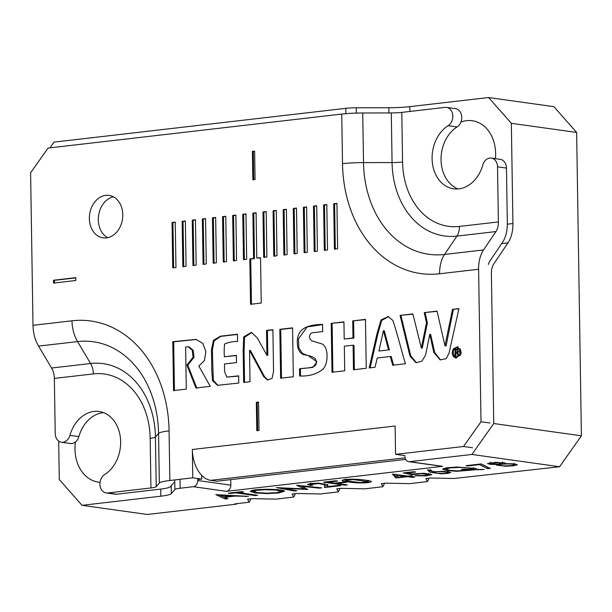 <?xml version="1.0" encoding="UTF-8"?>
<svg xmlns="http://www.w3.org/2000/svg" width="612" height="612" viewBox="0 0 612 612"><rect width="100%" height="100%" fill="white"/><g stroke="black" fill="none" stroke-linecap="round" stroke-linejoin="round"><path stroke-width="0.92" d="M255.204 495.567L235.827 492.851L230.441 493.479L228.36 493.18L241.564 491.658L243.645 491.949L238.275 492.568L257.66 495.284L255.204 495.567L255.196 494.94M283.7 488.315L296.828 490.748L294.51 491.023L276.463 487.611L304.256 488.904L296.713 485.27L321.637 487.879L319.257 488.154L301.555 486.272L307.79 489.485L283.7 488.315L283.7 487.902M347.356 484.903L344.961 485.178L323.496 482.172L335.56 480.772L337.671 481.07L328.001 482.187L334.718 483.128L344.388 482.011L346.507 482.31L336.837 483.426L347.356 484.903M407.47 476.664L395.972 477.995L392.368 474.055L407.814 476.098L410.728 475.761L412.786 476.052L409.872 476.388L414.867 477.085L412.457 477.368L407.47 476.664L407.462 476.044M432.952 471.906L443.692 471.301L450.845 472.487L447.885 473.397L440.793 473.803L429.945 472.196L427.528 469.985L430.664 469.917L432.952 471.906L429.027 469.955M479.51 464.63L467.973 465.962L465.946 465.678L481.216 463.911L490.342 468.486L487.458 468.585L479.51 464.63L479.502 464.11M471.913 454.456L409.52 461.678L442.606 466.321L226.455 491.344L193.361 486.701L180.15 488.231A14.29 1.782 179.1 0 0 174.887 489.516L171.329 493.639A28.58 3.573 -0.9 0 1 160.811 496.194L82.016 505.321L147.308 514.47L236.446 504.15L234.656 503.898L249.138 502.223L247.63 499.163L252.09 498.642L275.882 499.132L293.706 497.066L292.199 493.999L296.659 493.486L320.451 493.968L338.275 491.903L336.768 488.843L341.228 488.322L365.012 488.812L382.844 486.747L381.337 483.679L385.79 483.166L409.581 483.648L427.413 481.583L425.906 478.523L430.358 478.01L454.15 478.492L559.559 466.742L471.913 454.456L493.754 423.527L581.4 435.813L576.634 132.452L511.341 123.303L512.917 223.548A28.58 17.71 -96.6 0 1 507.998 242.857L493.853 263.81A14.29 8.851 83.4 0 0 491.39 273.465L493.754 423.527M505.283 463.1L504.678 463.674L513.805 463.812L517.408 464.783L513.667 465.786L505.81 466.245L496.493 465.135L497.61 464.493L490.464 464.37L487.527 463.582L495.865 462.328L505.351 463.223M476.006 469.733L457.049 471.301L446.844 470.597L442.644 469.182L446.905 467.767L457.195 467.017L475.876 468.44L476.603 469.343L484.191 469.496L476.006 469.733L475.983 468.486M417.315 475.47L424.804 475.532L428.545 474.683L421.806 473.65L411.692 474.683L403.27 472.931L413.689 471.73L415.732 472.013L407.156 473.007L411.815 473.963L423.971 473.283L431.85 474.66L425.86 475.907L414.837 475.761L417.315 475.47M356.222 482.807C349.88 482.401 340.953 480.963 342.215 480.412C343.554 479.341 348.641 478.982 357.485 479.326C363.949 479.724 372.325 481.108 371.247 481.705C369.893 482.792 364.882 483.159 356.222 482.807L356.215 482.363M310.483 483.541L310.491 484.413L312.602 485.155L310.299 485.415L307.431 484.49L311.08 483.465L319.112 483.128L327.864 484.941L327.627 486.655L338.734 485.37L340.815 485.66L324.467 487.55L324.819 484.941L318.936 483.541L310.483 484.459L310.46 483.044M284.351 491.214L278.766 492.981L266.763 493.578L255.235 492.951L250.339 491.444L251.165 490.786C257.078 488.33 286.317 489.11 284.358 491.49L284.389 491.352M225.292 499.032L215.791 494.641L248.48 496.347L235.046 496.095L224.673 497.296L227.978 498.719L225.292 499.032L225.27 497.617L218.683 494.787M193.361 486.701A5.715 4.429 -82 0 0 197.73 480.519L230.823 485.155A5.715 4.429 98 0 1 226.455 491.344M197.699 478.53L197.73 480.519M236.439 503.691L236.446 504.15M511.341 123.303L488.613 97.53L553.906 106.679L576.634 132.452M581.4 435.813L559.559 466.742M49.947 147.859L54.001 142.122L345.765 108.339A14.29 1.782 -0.9 0 1 356.26 107.796L388.827 107.743A28.58 3.573 179.1 0 0 409.826 106.649L409.902 111.453M404.968 456.529A5.715 4.429 -82 0 0 408.632 461.67A5.715 4.429 -82 0 0 409.52 461.678M58.683 441.114L59.288 479.548L82.016 505.321M488.613 97.53L409.826 106.649M75.467 441.979A36.437 28.236 -82 0 0 98.348 482.118A36.437 28.236 -82 0 0 100.031 482.287M495.429 158.661A36.437 28.236 -82 0 0 472.28 120.725A36.437 28.236 -82 0 0 466.658 120.663A36.437 28.236 -82 0 0 460.943 122.063M250.882 498.788L249.138 502.223M429.157 478.148L427.413 481.583M384.588 483.304L382.844 486.747M340.02 488.468L338.275 491.903M295.451 493.624L293.706 497.066M230.732 479.624L230.823 485.155M442.606 466.321A5.715 4.429 98 0 1 441.726 466.313L408.632 461.67M497.464 462.703L490.671 463.559L495.888 464.171L502.383 463.376L497.457 462.312M504.663 462.84L504.678 463.674M515.664 464.064L514.179 464.301M499.514 464.531L497.602 464.24M503.775 462.672L502.376 462.794M507.646 463.965C502.666 464.034 499.958 464.386 499.522 465.005C498.581 466.176 514.21 466.007 514.187 464.791C513.965 464.286 511.785 464.011 507.646 463.965L507.639 463.598M490.663 462.97L489.508 462.848M467.966 465.441L467.973 465.962M487.695 467.163L487.458 468.585M487.435 467.17L480.956 463.942M464.286 469.098L473.474 469.136L469.343 467.905L459.673 467.407L449.904 467.935L445.934 469.174L449.33 470.307L457.592 470.888L472.793 469.664L461.356 469.435L464.286 469.098M472.785 469.266L472.793 469.664M481.223 469.435L481.231 469.84M475.769 468.402L473.466 468.96M445.934 469.037L443.601 468.478M449.055 471.791L447.609 472.013M434.046 472.051L432.975 471.898M441.214 471.668C436.884 471.699 434.497 471.997 434.053 472.548C433.625 473.657 448.137 473.627 447.617 472.502C447.25 472.005 445.115 471.73 441.214 471.668L441.206 471.255M407.148 472.487L407.156 473.007M430.267 473.94L428.538 474.216M411.677 473.94L411.692 474.683M398.328 477.199L405.412 476.373L396.469 475.126L398.328 477.199M405.404 475.761L405.412 476.373M396.461 474.507L396.469 475.126M397.601 476.388L395.949 476.58L395.972 477.995M395.949 476.58L393.7 474.116M409.864 475.861L409.872 476.388M412.45 476.748L412.457 477.368M346.17 480.894L360.483 482.585L368.286 481.721L353.147 479.563L345.359 480.428L346.17 480.894M345.352 480.083L343.73 479.747M369.786 480.956L368.279 481.193M344.954 484.566L344.961 485.178M327.994 481.652L328.001 482.187M336.829 482.883L336.837 483.426M310.475 483.977L310.299 485.415M310.276 484L308.999 483.778M327.726 484.452L327.627 486.655M327.611 485.767L324.674 486.104M324.819 484.941L324.796 483.495M294.494 490.319L294.51 491.023M304.233 487.504L304.256 488.904M301.762 486.372L300.117 485.63M319.25 487.626L319.257 488.154M301.548 485.775L301.555 486.272M305.181 487.94L304.233 487.894M264.537 489.715L256.719 490.327L253.651 491.436L257.53 492.637L266.725 493.165L276.823 492.668L281.191 491.39L275.913 490.036L264.537 489.715L264.529 489.286M283.471 490.663L281.183 491.214M253.643 491.306L251.295 490.74M235.819 492.323L235.827 492.851M230.433 492.943L230.441 493.479M238.267 492.033L238.275 492.568M231.917 495.927L220.052 495.315L223.686 496.883L231.917 495.927L231.91 495.483M220.045 494.863L220.052 495.315M245.886 496.21L245.894 496.646M235.039 495.644L235.046 496.095M224.665 496.768L224.673 497.296M455.917 355.748L455.871 352.948L456.774 352.849L458.181 355.488L459.023 355.388L457.493 352.688L458.464 352.061L457.623 349.039L455.022 349.268L455.129 355.84L455.917 355.748M454.249 356.054C452.337 352.045 453.155 349.238 456.697 347.631L459.306 348.702L460.017 354.31L456.047 357.087L454.249 356.054M260.536 257.683L256.795 258.119L256.076 212.754L252.871 213.129L253.582 258.486L249.841 258.922L250.553 304.286L261.248 303.047L260.536 257.683M337.625 248.755L334.42 249.13L333.708 203.765L336.914 203.398L337.625 248.755M297.21 253.437L294.005 253.812L293.293 208.447L296.499 208.072L297.21 253.437M216.373 262.793L213.167 263.168L212.456 217.803L215.661 217.436L216.373 262.793M175.958 267.475L172.752 267.849L172.033 222.485L175.246 222.11L175.958 267.475M254.623 151.149L252.396 151.401L252.84 179.752L255.066 179.5L254.623 151.149M206.267 263.963L203.062 264.338L202.35 218.974L205.555 218.606L206.267 263.963M246.69 259.289L243.484 259.656L242.765 214.292L245.978 213.925L246.69 259.289M287.105 254.607L283.899 254.975L283.188 209.618L286.393 209.243L287.105 254.607M327.527 249.925L324.314 250.3L323.603 204.936L326.808 204.569L327.527 249.925M192.78 477.842L201.723 479.097L201.662 475.294A28.58 17.71 83.4 0 1 192.336 449.491L192.78 477.842L169.853 480.489A28.58 3.573 179.1 0 0 159.342 483.052L156.213 486.67A14.29 1.782 -0.9 0 1 150.957 487.948L107.658 492.958A9.731 7.543 -82 0 1 106.159 492.943A9.731 7.543 -82 0 1 99.963 485.033A9.731 7.543 -82 0 1 104.575 474.644A33.584 26.025 98 0 0 120.503 438.812A33.584 26.025 98 0 0 99.129 411.524A33.584 26.025 98 0 0 69.921 435.354A9.731 7.543 -82 0 1 61.46 442.262A9.731 7.543 -82 0 1 55.218 433.503L54.353 378.415A14.29 8.851 83.4 0 0 51.576 368.026L38.548 346.094A28.58 17.71 -96.6 0 1 32.994 325.316L30.6 172.821L48.073 148.073L341.748 114.077A28.58 3.573 -0.9 0 1 362.74 112.99L391.29 112.937A14.29 1.782 179.1 0 0 401.786 112.394L402.566 162.004A71.443 55.371 -82 0 0 459.39 226.432L498.39 221.919A14.29 8.851 -96.6 0 1 495.927 231.581L483.534 249.941A28.58 17.71 83.4 0 0 478.607 269.257L481.001 421.752L489.944 423.007M192.336 449.491L395.123 426.013L395.566 454.364L404.953 455.565M472.472 447.747L463.529 446.492L395.566 454.364M463.529 446.492L481.001 421.752M105.738 195.366A21.435 16.608 98 0 1 109.051 195.404A21.435 16.608 98 0 1 122.522 218.935A21.435 16.608 98 0 1 103.099 237.854A21.435 16.608 98 0 1 89.413 216.441A21.435 16.608 98 0 1 105.738 195.366M53.542 283.065L53.496 280.235L75.781 277.649L75.827 280.487L53.542 283.065M307.316 252.266L304.11 252.641L303.391 207.277L306.604 206.902L307.316 252.266M266.893 256.948L263.688 257.315L262.976 211.959L266.182 211.584L266.893 256.948M226.478 261.622L223.273 261.997L222.561 216.633L225.767 216.266L226.478 261.622M186.063 266.304L182.85 266.679L182.139 221.315L185.344 220.94L186.063 266.304M196.161 265.134L192.956 265.509L192.245 220.144L195.45 219.769L196.161 265.134M236.584 260.46L233.379 260.827L232.667 215.462L235.872 215.095L236.584 260.46M276.999 255.778L273.793 256.145L273.082 210.788L276.287 210.413L276.999 255.778M317.421 251.096L314.208 251.471L313.497 206.106L316.71 205.739L317.421 251.096M266.924 355.251L257.224 337.816L251.394 332.385L243.691 336.898L243.171 351.189L243.66 382.477L250.025 381.743L249.535 350.408L263.65 376.571L267.398 379.991L272.065 378.354L273.556 371.354L272.898 329.669L266.534 330.411L266.924 355.251L267.819 355.373L267.429 330.534L266.534 330.411M369.197 367.95L375.003 367.276L377.267 357.982L390.341 356.475L392.69 365.226L405.412 363.75C401.243 349.666 397.035 332.668 392.896 320.535L388.238 316.511L381.008 319.984L376.984 333.739L369.197 367.95M172.783 341.703L173.548 390.594L186.278 389.125L185.612 346.989L188.305 346.836L192.237 350.125L193.117 357.209L186.889 364.982L195.917 388.008L210.26 386.348L198.823 366.014L204.408 360.652L205.877 351.609L202.824 343.347L195.978 339.4L172.783 341.703L173.678 341.833L174.443 390.724M236.492 362.579L236.377 355.365L224.344 356.758C224.046 351.709 224.153 347.471 224.658 344.028C228.33 342.345 232.637 341.481 237.571 341.427L237.456 334.221L220.427 336.187L213.42 340.364L211.469 349.651L211.798 370.658L212.525 380.588L217.512 385.308L238.779 383.043L238.672 375.845L226.784 377.099L224.581 371.675L224.459 363.972L236.492 362.579M279.837 329.31L280.61 378.201L293.332 376.732L292.567 327.841L279.837 329.31L280.732 329.44L281.505 378.331M313.91 332.591L322.685 331.574L322.57 324.368C310.429 324.72 296.453 326.885 297.348 342.988C297.432 348.289 299.077 351.915 302.282 353.858C302.091 355.32 315.922 355.113 316.067 361.026C317.743 368.654 308.616 367.376 299.52 368.799L299.635 375.998C309.19 376.395 317.062 374.054 323.251 368.967C325.867 365.601 327.129 361.172 327.045 355.687C326.961 349.98 325.416 346.101 322.425 344.066L314.109 341.542C307.476 340.417 308.639 332.285 313.91 332.591M331.987 372.257L344.717 370.78L344.327 346.208L353.101 345.191L353.484 369.763L366.228 368.286L365.463 319.403L352.719 320.872L352.986 337.992L344.212 339.002L343.944 321.889L331.222 323.365L331.987 372.257M429.769 334.32L433.809 352.435L440.097 359.894L446.255 358.64L449.04 353.178L458.931 308.578L452.49 309.328L444.97 345.818L437.06 311.11L424.254 312.594L426.48 322.807L421.347 348.021L412.863 313.91L400.057 315.394L409.941 356.031L415.992 362.709L421.844 361.264L425.631 354.991L429.769 334.32L430.664 334.443L434.704 352.558L433.809 352.435M453.53 348.702C451.786 351.586 451.832 354.279 453.676 356.788L455.932 358.058L461.241 353.032L457.7 346.721L453.53 348.702L454.425 348.832L453.836 349.796M259.006 430.404L256.78 430.664L256.336 402.313L258.562 402.053L259.006 430.404M106.159 492.943L115.102 494.198A9.731 7.543 98 0 0 116.601 494.213L159.9 489.202A28.58 3.573 179.1 0 0 170.419 486.639L173.54 483.029A14.29 1.782 -0.9 0 1 174.78 482.447M197.714 479.556L201.723 479.097M458.159 188.932A33.584 26.025 98 0 1 441.038 159.893A33.584 26.025 98 0 1 457.11 126.944L448.168 125.69A9.731 7.543 -82 0 0 452.781 115.301A9.731 7.543 -82 0 0 446.584 107.398A9.731 7.543 -82 0 0 445.085 107.383L401.786 112.394M497.525 166.839A9.731 7.543 -82 0 0 491.283 158.08L500.226 159.334A9.731 7.543 98 0 1 506.468 168.093L497.525 166.839L498.39 221.919M488.353 264.445A14.29 8.851 -96.6 0 1 490.013 260.857L502.406 242.49A28.58 17.71 83.4 0 0 507.333 223.173L506.468 168.093M446.584 107.398L455.535 108.653A9.731 7.543 98 0 1 461.723 116.555A9.731 7.543 98 0 1 457.11 126.944M491.283 158.08A9.731 7.543 -82 0 0 482.822 164.98A33.584 26.025 98 0 1 453.614 188.81A33.584 26.025 98 0 1 432.24 161.53A33.584 26.025 98 0 1 448.168 125.69M61.46 442.262L70.403 443.516A9.731 7.543 98 0 0 78.864 436.608A33.584 26.025 98 0 1 103.527 412.656M113.411 196.827A21.435 16.608 -82 0 0 98.57 215.577A21.435 16.608 -82 0 0 107.681 237.685M201.662 475.294A28.58 17.71 83.4 0 0 210.666 480.344L216.931 481.223L405.657 459.375M54.437 283.188L54.391 280.357L53.496 280.235M54.391 280.357L75.781 277.879M325.209 250.423L324.498 205.066L323.603 204.936M324.498 205.066L326.816 204.791M305.005 252.764L304.286 207.399L303.391 207.277M304.286 207.399L306.604 207.131M284.794 255.105L284.083 209.74L283.188 209.618M284.083 209.74L286.393 209.472M264.583 257.445L263.871 212.081L262.976 211.959M263.871 212.081L266.189 211.813M244.372 259.786L243.66 214.422L242.765 214.292M243.66 214.422L245.978 214.154M224.168 262.12L223.457 216.763L222.561 216.633M223.457 216.763L225.767 216.495M203.957 264.46L203.245 219.096L202.35 218.974M203.245 219.096L205.563 218.828M183.745 266.801L183.034 221.437L182.139 221.315M183.034 221.437L185.352 221.169M254.623 151.378L252.396 151.401M253.292 151.531L253.735 179.882M173.64 267.972L172.928 222.607L172.033 222.485M172.928 222.607L175.246 222.34M193.851 265.631L193.14 220.266L192.245 220.144M193.14 220.266L195.458 219.999M214.062 263.29L213.351 217.933L212.456 217.803M213.351 217.933L215.669 217.665M234.274 260.949L233.555 215.592L232.667 215.462M233.555 215.592L235.872 215.325M252.871 213.129L253.766 213.251L254.477 258.616L253.582 258.486M253.766 213.251L256.084 212.984M260.536 257.912L256.795 258.119M254.477 258.616L250.736 259.044L251.448 304.409M274.689 256.275L273.977 210.91L273.082 210.788M273.977 210.91L276.295 210.643M294.9 253.934L294.188 208.57L293.293 208.447M294.188 208.57L296.499 208.302M315.103 251.593L314.392 206.229L313.497 206.106M314.392 206.229L316.71 205.961M335.315 249.252L334.603 203.895L333.708 203.765M334.603 203.895L336.921 203.628M272.898 329.899L267.429 330.534M251.83 332.461L244.486 337.334L244.073 351.563L244.555 382.378M263.65 376.571L264.545 376.701L250.43 350.538L249.535 350.408M264.545 376.701L267.857 380.029M378.92 351.043L383.426 330.687L388.551 349.926L378.92 351.043L388.551 349.926M389.446 350.049L384.321 330.809L383.426 330.687M393.585 365.349L391.236 356.597L390.341 356.475M388.674 316.588L381.72 320.405L377.795 334.206L370.145 367.835M188.305 346.836L189.2 346.958L193.132 350.255L194.012 357.332L187.785 365.112L186.889 364.982M187.785 365.112L196.812 388.13M196.421 339.469L173.678 341.833M236.377 355.595L224.344 356.758M237.464 334.443L220.794 336.378L214.116 340.8L212.364 349.972L213.305 380.35L217.964 385.353M238.672 376.074L226.784 377.099M292.574 328.07L280.732 329.44M322.57 324.589L307.063 326.984L298.526 338.818L298.778 347.608L302.382 353.445L308.249 355.641L316.962 361.784L312.77 367.422L299.52 368.799M300.416 368.921L300.53 376.128M354.379 369.893L353.996 345.321L353.101 345.191M365.463 319.625L352.719 320.872M353.614 321.002L353.881 338.115L352.986 337.992M353.881 338.115L344.212 339.002M343.952 322.119L331.222 323.365M332.117 323.488L332.882 372.379M412.916 314.132L400.057 315.394M400.952 315.517L410.698 355.679L416.443 362.763M434.704 352.558L440.548 359.94M458.878 308.815L452.49 309.328M453.385 309.45L446.094 345.918L445.199 345.788M446.094 345.918L444.97 345.818M437.106 311.332L424.254 312.594M425.149 312.717L427.375 322.937L426.48 322.807M427.375 322.937L422.242 348.144L421.347 348.021M457.462 347.639L459.306 348.702M453.163 352.435L454.571 356.911L456.391 358.089M458.136 346.813L454.425 348.832M460.201 348.832L461.264 352.818M460.798 354.715L456.942 357.209L456.047 357.087M257.675 430.794L257.231 402.436L256.336 402.313M257.231 402.436L258.562 402.283M456.759 351.954L455.856 352.061L455.825 350.072L457.722 350.018L457.646 351.724L456.759 351.954L457.654 352.076L455.856 352.061M458.633 351.762L457.646 351.724M459.077 355.618L457.669 352.971L456.774 352.849M458.028 349.154L455.022 349.268M455.917 349.398L455.932 350.064M455.963 352.068L455.978 352.94M458.541 351.846L457.654 352.076M250.736 259.044L249.841 258.922M180.012 479.318L180.15 488.231M345.849 113.671L345.765 108.339M507.34 224.191L512.917 223.548M160.811 496.194L160.696 489.103M174.887 489.516L174.741 479.93M171.199 485.737L171.329 493.639M356.26 107.796L356.345 113.09M388.911 112.945L388.827 107.743M507.998 242.857L501.664 243.591M429.922 470.781L429.945 472.196M367.437 480.474L367.452 481.254M478.607 269.257L439.607 273.771A122.071 94.6 98 0 1 342.521 163.695L341.748 114.077M32.994 325.316L71.994 320.795A122.071 94.6 98 0 1 169.08 430.879L169.853 480.489M116.601 494.213L107.658 492.958M78.864 436.608L69.921 435.354M150.957 487.948L150.177 438.33A71.443 55.371 -82 0 0 93.353 373.901L54.353 378.415M159.342 483.052L158.562 433.434A101.86 78.933 -82 0 0 77.548 341.58L38.548 346.094M51.576 368.026L90.576 363.513A81.549 63.197 98 0 1 155.433 437.052L158.562 433.434A28.58 3.573 179.1 0 1 169.08 430.879M150.177 438.33A14.29 1.782 -0.9 0 0 155.433 437.052L156.213 486.67M93.353 373.901A14.29 8.851 -96.6 0 0 90.576 363.513L77.548 341.58A28.58 17.71 83.4 0 1 71.994 320.795M362.74 112.99L363.52 162.601A101.86 78.933 -82 0 0 444.534 254.462L456.927 236.094A81.549 63.197 98 0 1 392.07 162.555L391.29 112.937M439.607 273.771A28.58 17.71 83.4 0 1 444.534 254.462L483.534 249.941M495.927 231.581L456.927 236.094A14.29 8.851 83.4 0 0 459.39 226.432M342.521 163.695A28.58 3.573 179.1 0 1 363.52 162.601L392.07 162.555A14.29 1.782 179.1 0 0 402.566 162.004M405.113 457.837L210.666 480.344M454.571 356.911L453.676 356.788M490.671 463.559L490.648 462.144M499.499 463.582L499.522 465.005M514.164 463.376L514.187 464.791M502.383 463.376L502.36 461.961M473.474 469.136L473.451 467.721M445.934 469.174L445.918 467.752M434.03 471.133L434.053 472.548M447.602 471.087L447.617 472.502M428.545 474.683L428.522 473.267M368.286 481.721L368.263 480.305M345.359 480.428L345.336 479.012M253.651 491.436L253.628 490.021M281.191 491.39L281.168 489.975"/></g></svg>
